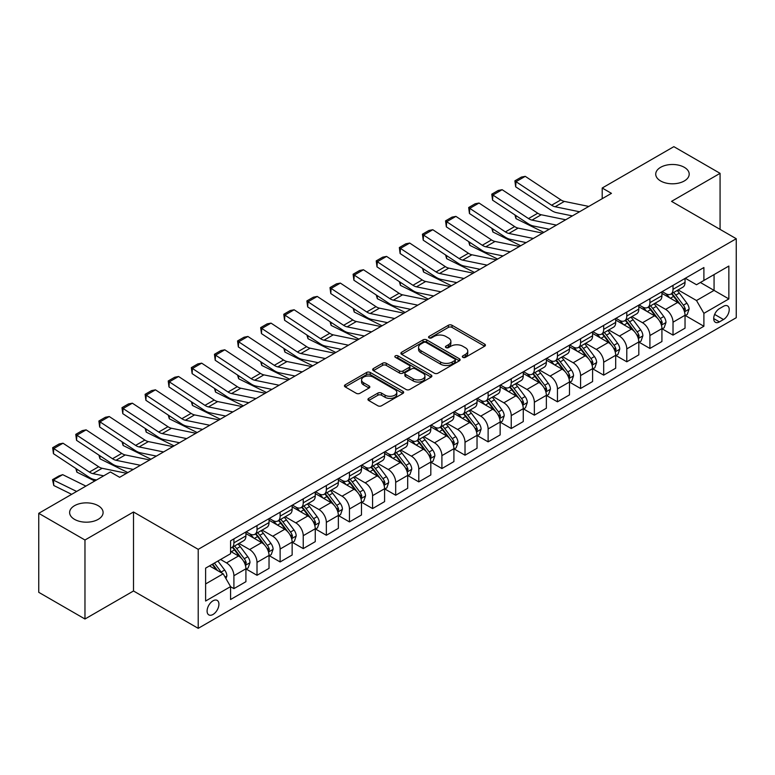 <?xml version="1.0" encoding="UTF-8"?>
<svg xmlns="http://www.w3.org/2000/svg" width="775" height="775" viewBox="0 0 775 775"><rect width="100%" height="100%" fill="white"/><g stroke="black" fill="none" stroke-linecap="round" stroke-linejoin="round"><path stroke-width="1.16" d="M462.849 357.353A1.792 1.037 0 0 0 465.387 357.353L484.675 346.212A2.567 1.482 0 0 0 485.421 345.166A2.567 1.482 0 0 0 484.675 344.119L452.009 325.258A2.567 1.482 0 0 0 448.376 325.258L429.088 336.389A1.792 1.037 0 0 0 428.565 337.125A1.792 1.037 0 0 0 429.088 337.861A1.792 1.037 0 0 0 431.636 337.861L434.126 336.418A8.215 4.737 0 0 1 445.741 336.418L448.463 337.987A8.215 4.737 0 0 1 450.876 341.339A8.215 4.737 0 0 1 448.463 344.701L445.974 346.134A1.792 1.037 0 0 0 445.441 346.871A1.792 1.037 0 0 0 445.974 347.607A1.792 1.037 0 0 0 448.512 347.607L451.011 346.163A8.215 4.737 0 0 1 462.627 346.163L465.349 347.733A8.215 4.737 0 0 1 467.751 351.085A8.215 4.737 0 0 1 465.349 354.437L462.849 355.88A1.792 1.037 0 0 0 462.326 356.616A1.792 1.037 0 0 0 462.849 357.353L462.849 355.88M98.192 505.697A16.73 9.658 0 0 0 79.951 503.595A16.73 9.658 0 0 0 69.624 512.527A16.73 9.658 0 0 0 74.526 519.357A16.73 9.658 0 0 0 92.767 521.449A16.73 9.658 0 0 0 103.094 512.527A16.73 9.658 0 0 0 98.192 505.697M684.296 167.313A16.73 9.658 0 0 0 666.054 165.22A16.73 9.658 0 0 0 655.727 174.142A16.73 9.658 0 0 0 660.629 180.972A16.73 9.658 0 0 0 678.871 183.065A16.73 9.658 0 0 0 689.198 174.142A16.73 9.658 0 0 0 684.296 167.313M213.009 614.468A8.37 4.834 120 0 0 218.472 607.096A8.37 4.834 120 0 0 217.194 600.393A8.37 4.834 120 0 0 213.009 600.809A8.37 4.834 120 0 0 207.545 608.181A8.37 4.834 120 0 0 208.824 614.885A8.37 4.834 120 0 0 213.009 614.468M368.706 398.398A2.567 1.482 0 0 0 367.951 399.445A2.567 1.482 0 0 0 368.706 400.491L377.871 405.78A2.567 1.482 0 0 0 381.503 405.78L402.913 393.419A2.567 1.482 0 0 0 403.668 392.373A2.567 1.482 0 0 0 402.913 391.327L370.247 372.465A2.567 1.482 0 0 0 366.614 372.465L345.204 384.826A2.567 1.482 0 0 0 344.449 385.873A2.567 1.482 0 0 0 345.204 386.919L356.277 393.312A2.567 1.482 0 0 0 359.9 393.312L369.065 388.023A2.567 1.482 0 0 0 369.82 386.977A2.567 1.482 0 0 0 369.065 385.931L363.582 382.753A6.868 3.962 0 0 1 361.567 379.953A6.868 3.962 0 0 1 365.81 376.292A6.868 3.962 0 0 1 373.288 377.154L394.795 389.563A6.868 3.962 0 0 1 396.8 392.373A6.868 3.962 0 0 1 392.567 396.035A6.868 3.962 0 0 1 385.088 395.173L381.503 393.099A2.567 1.482 0 0 0 377.871 393.099L368.706 398.398L368.706 400.491M133.503 511.994L84.969 540.01L38.75 513.321L38.75 592.323L84.969 619.002L133.503 590.986L198.216 628.341L198.216 549.349L133.503 511.994L133.503 590.986M720.072 229.381L720.072 173.338L671.538 201.364L736.25 238.719L198.216 549.349M720.072 173.338L673.853 146.659L602.204 188.015L602.204 198.691M38.75 513.321L110.399 471.965L119.641 477.303L611.446 193.353L602.204 188.015M434.31 373.192A2.567 1.482 0 0 0 437.943 373.192L459.352 360.83A2.567 1.482 0 0 0 460.108 359.784A2.567 1.482 0 0 0 459.352 358.738L426.686 339.876A2.567 1.482 0 0 0 423.063 339.876L401.644 352.238A2.567 1.482 0 0 0 400.888 353.284A2.567 1.482 0 0 0 401.644 354.34L434.31 373.192M396.103 357.74A1.792 1.037 0 0 1 397.924 357.992L397.924 355.851L431.132 375.032A2.567 1.482 0 0 1 431.888 376.078A2.567 1.482 0 0 1 431.132 377.125L409.723 389.486A2.567 1.482 0 0 1 406.09 389.486L373.424 370.624L373.424 368.532A2.567 1.482 0 0 0 372.668 369.578A2.567 1.482 0 0 0 373.424 370.624M373.424 368.532L382.588 363.243A2.567 1.482 0 0 1 386.221 363.243L399.464 370.886A2.567 1.482 0 0 0 403.097 370.886L409.171 367.379A2.567 1.482 0 0 0 409.927 366.333A2.567 1.482 0 0 0 409.171 365.287L395.386 357.323A1.792 1.037 0 0 1 394.853 356.587A1.792 1.037 0 0 1 395.967 355.628A1.792 1.037 0 0 1 397.924 355.851M723.492 306.29L719.423 308.644A8.108 4.679 120 0 0 714.133 315.783A8.108 4.679 120 0 0 715.373 322.284A8.108 4.679 120 0 0 719.423 321.877L723.492 319.532A8.108 4.679 120 0 0 728.791 312.383A8.108 4.679 120 0 0 727.541 305.892A8.108 4.679 120 0 0 723.492 306.29M198.216 628.341L736.25 317.711L736.25 238.719M685.313 278.273L696.502 284.735L703.894 280.463L703.894 267.54L230.572 540.814L230.572 553.728L205.617 568.143L205.617 601.022L230.572 586.607L230.572 599.521L703.894 326.256L703.894 313.342L696.502 300.526L678.115 289.918M703.894 280.463L728.858 266.048L728.858 298.927L703.894 313.342M84.969 540.01L84.969 619.002M700.377 282.488L714.066 290.392L714.066 274.592L728.858 266.048M696.502 300.526L714.066 290.392L728.858 298.927M205.617 583.943L223.181 573.8L209.492 565.895M230.572 586.714L233.905 588.632L233.905 575.718A10.463 6.035 -120 0 0 226.503 562.912L220.594 559.492M233.905 588.632L245.917 581.696L245.917 568.782A10.463 6.035 -120 0 0 238.526 555.975L230.572 551.383M246.198 569.044L257.009 575.292L257.009 562.379A10.463 6.035 -120 0 0 249.618 549.562L239 543.44M257.009 575.292L269.032 568.356L269.032 555.442A10.463 6.035 -120 0 0 261.64 542.626L245.917 533.558M269.312 555.704L280.124 561.952L280.124 549.029A10.463 6.035 -120 0 0 272.732 536.222L262.115 530.09M280.124 561.952L292.146 555.007L292.146 542.093A10.463 6.035 -120 0 0 284.745 529.286L269.032 520.209M292.417 542.364L303.238 548.603L303.238 535.69A10.463 6.035 -120 0 0 295.837 522.883L285.219 516.751M303.238 548.603L315.251 541.667L315.251 528.753A10.463 6.035 -120 0 0 307.859 515.947L292.146 506.869M315.532 529.015L326.343 535.263L326.343 522.35A10.463 6.035 -120 0 0 318.951 509.533L308.334 503.411M326.343 535.263L338.365 528.327L338.365 515.404A10.463 6.035 -120 0 0 330.973 502.597L315.251 493.53M338.646 515.675L349.457 521.924L349.457 509.001A10.463 6.035 -120 0 0 342.066 496.194L331.448 490.062M349.457 521.924L361.479 514.978L361.479 502.064A10.463 6.035 -120 0 0 354.078 489.257L338.365 480.18M361.751 502.336L372.572 508.574L372.572 495.661A10.463 6.035 -120 0 0 365.17 482.854L354.553 476.722M372.572 508.574L384.584 501.638L384.584 488.725A10.463 6.035 -120 0 0 377.192 475.908L361.479 466.841M384.865 488.986L395.686 495.235L395.686 482.321A10.463 6.035 -120 0 0 388.285 469.505L377.667 463.373M395.686 495.235L407.698 488.298L407.698 475.375A10.463 6.035 -120 0 0 400.307 462.568L384.584 453.491M407.979 475.647L418.791 481.895L418.791 468.972A10.463 6.035 -120 0 0 411.399 456.165L400.782 450.033M418.791 481.895L430.813 474.949L430.813 462.036A10.463 6.035 -120 0 0 423.412 449.229L407.698 440.152M431.084 462.307L441.905 468.546L441.905 455.632A10.463 6.035 -120 0 0 434.504 442.825L423.886 436.693M441.905 468.546L453.918 461.609L453.918 448.696A10.463 6.035 -120 0 0 446.526 435.879L430.813 426.812M454.198 448.957L465.019 455.206L465.019 442.283A10.463 6.035 -120 0 0 457.618 429.476L447.001 423.344M465.019 455.206L477.032 448.27L477.032 435.347A10.463 6.035 -120 0 0 469.64 422.54L453.918 413.463M477.313 435.618L488.124 441.857L488.124 428.943A10.463 6.035 -120 0 0 480.733 416.136L470.115 410.004M488.124 441.857L500.146 434.92L500.146 422.007A10.463 6.035 -120 0 0 492.745 409.2L477.032 400.123M500.417 422.268L511.238 428.517L511.238 415.603A10.463 6.035 -120 0 0 503.847 402.787L493.22 396.664M511.238 428.517L523.261 421.581L523.261 408.667A10.463 6.035 -120 0 0 515.859 395.851L500.146 386.783M523.532 408.929L534.353 415.177L534.353 402.254A10.463 6.035 -120 0 0 526.952 389.447L516.334 383.315M534.353 415.177L546.365 408.231L546.365 395.318A10.463 6.035 -120 0 0 538.974 382.511L523.261 373.434M546.646 395.589L557.458 401.828L557.458 388.914A10.463 6.035 -120 0 0 550.066 376.108L539.448 369.975M557.458 401.828L569.48 394.892L569.48 381.978A10.463 6.035 -120 0 0 562.078 369.171L546.365 360.094M569.761 382.24L580.572 388.488L580.572 375.575A10.463 6.035 -120 0 0 573.18 362.758L562.553 356.636M580.572 388.488L592.594 381.552L592.594 368.629A10.463 6.035 -120 0 0 585.193 355.822L569.48 346.754M592.865 368.9L603.686 375.148L603.686 362.225A10.463 6.035 -120 0 0 596.285 349.418L585.667 343.286M603.686 375.148L615.699 368.202L615.699 355.289A10.463 6.035 -120 0 0 608.307 342.482L592.594 333.405M615.98 355.56L626.791 361.799L626.791 348.886A10.463 6.035 -120 0 0 619.399 336.079L608.782 329.947M626.791 361.799L638.813 354.863L638.813 341.949A10.463 6.035 -120 0 0 631.422 329.133L615.699 320.065M639.094 342.211L649.905 348.459L649.905 335.546A10.463 6.035 -120 0 0 642.514 322.729L631.896 316.597M649.905 348.459L661.928 341.523L661.928 328.6A10.463 6.035 -120 0 0 654.526 315.793L638.813 306.716M662.199 328.871L673.02 335.12L673.02 322.197A10.463 6.035 -120 0 0 665.618 309.39L655.001 303.257M673.02 335.12L685.032 328.174L685.032 315.26A10.463 6.035 -120 0 0 677.641 302.453L661.928 293.376M662.199 291.613L665.618 293.589A10.463 6.035 -120 0 0 670.85 294.113A10.463 6.035 -120 0 0 673.02 289.317L673.02 285.374M639.094 304.963L642.514 306.929A10.463 6.035 -120 0 0 647.735 307.452A10.463 6.035 -120 0 0 649.905 302.667L649.905 298.714M615.98 318.302L619.399 320.278A10.463 6.035 -120 0 0 624.631 320.792A10.463 6.035 -120 0 0 626.791 316.006L626.791 312.054M592.865 331.642L596.285 333.618A10.463 6.035 -120 0 0 601.516 334.141A10.463 6.035 -120 0 0 603.686 329.346L603.686 325.403M569.751 344.991L573.18 346.968A10.463 6.035 -120 0 0 578.402 347.481A10.463 6.035 -120 0 0 580.572 342.695L580.572 338.743M546.646 358.331L550.066 360.307A10.463 6.035 -120 0 0 555.297 360.821A10.463 6.035 -120 0 0 557.458 356.035L557.458 352.082M523.532 371.671L526.952 373.647A10.463 6.035 -120 0 0 532.183 374.17A10.463 6.035 -120 0 0 534.353 369.384L534.353 365.432M500.417 385.02L503.847 386.996A10.463 6.035 -120 0 0 509.068 387.51A10.463 6.035 -120 0 0 511.238 382.724L511.238 378.772M477.313 398.36L480.733 400.336A10.463 6.035 -120 0 0 485.964 400.849A10.463 6.035 -120 0 0 488.124 396.064L488.124 392.121M454.198 411.709L457.618 413.676A10.463 6.035 -120 0 0 462.849 414.199A10.463 6.035 -120 0 0 465.019 409.413L465.019 405.461M431.084 425.049L434.504 427.025A10.463 6.035 -120 0 0 439.735 427.538A10.463 6.035 -120 0 0 441.905 422.753L441.905 418.8M407.979 438.388L411.399 440.365A10.463 6.035 -120 0 0 416.63 440.888A10.463 6.035 -120 0 0 418.791 436.093L418.791 432.15M384.865 451.738L388.285 453.704A10.463 6.035 -120 0 0 393.516 454.228A10.463 6.035 -120 0 0 395.686 449.442L395.686 445.489M361.751 465.077L365.17 467.054A10.463 6.035 -120 0 0 370.402 467.567A10.463 6.035 -120 0 0 372.572 462.782L372.572 458.829M338.646 478.417L342.066 480.393A10.463 6.035 -120 0 0 347.297 480.917A10.463 6.035 -120 0 0 349.457 476.121L349.457 472.178M315.532 491.767L318.951 493.743A10.463 6.035 -120 0 0 324.183 494.256A10.463 6.035 -120 0 0 326.343 489.471L326.343 485.518M292.417 505.106L295.837 507.083A10.463 6.035 -120 0 0 301.068 507.596A10.463 6.035 -120 0 0 303.238 502.81L303.238 498.858M269.312 518.446L272.732 520.422A10.463 6.035 -120 0 0 277.954 520.945A10.463 6.035 -120 0 0 280.124 516.16L280.124 512.207M246.198 531.795L249.618 533.772A10.463 6.035 -120 0 0 254.849 534.285A10.463 6.035 -120 0 0 257.009 529.499L257.009 525.547M685.313 315.532L703.894 326.256M670.85 294.113L682.872 287.167A10.463 6.035 -120 0 0 685.032 282.381L685.032 278.428M647.735 307.452L659.757 300.516A10.463 6.035 -120 0 0 661.928 295.721L661.928 291.778M624.631 320.792L636.643 313.856A10.463 6.035 -120 0 0 638.813 309.07L638.813 305.118M601.516 334.141L613.538 327.195A10.463 6.035 -120 0 0 615.699 322.41L615.699 318.457M578.402 347.481L590.424 340.545A10.463 6.035 -120 0 0 592.594 335.759L592.594 331.807M555.297 360.821L567.31 353.884A10.463 6.035 -120 0 0 569.48 349.099L569.48 345.146M532.183 374.17L544.205 367.234A10.463 6.035 -120 0 0 546.365 362.438L546.365 358.496M509.068 387.51L521.091 380.573A10.463 6.035 -120 0 0 523.261 375.788L523.261 371.835M485.964 400.849L497.976 393.913A10.463 6.035 -120 0 0 500.146 389.127L500.146 385.175M462.849 414.199L474.872 407.262A10.463 6.035 -120 0 0 477.032 402.467L477.032 398.524M439.735 427.538L451.757 420.602A10.463 6.035 -120 0 0 453.918 415.817L453.918 411.864M416.63 440.888L428.643 433.942A10.463 6.035 -120 0 0 430.813 429.156L430.813 425.204M393.516 454.228L405.528 447.291A10.463 6.035 -120 0 0 407.698 442.496L407.698 438.553M370.402 467.567L382.424 460.631A10.463 6.035 -120 0 0 384.584 455.845L384.584 451.893M347.297 480.917L359.309 473.971A10.463 6.035 -120 0 0 361.479 469.185L361.479 465.233M324.183 494.256L336.195 487.32A10.463 6.035 -120 0 0 338.365 482.534L338.365 478.582M301.068 507.596L313.09 500.66A10.463 6.035 -120 0 0 315.251 495.874L315.251 491.922M277.954 520.945L289.976 514.009A10.463 6.035 -120 0 0 292.146 509.214L292.146 505.271M254.849 534.285L266.862 527.349A10.463 6.035 -120 0 0 269.032 522.563L269.032 518.611M230.572 548.051A10.463 6.035 -120 0 0 231.735 547.625L243.757 540.688A10.463 6.035 -120 0 0 245.917 535.903L245.917 531.95M231.735 547.625A10.463 6.035 -120 0 0 233.905 542.839L233.905 538.896M223.181 573.8L230.572 586.607M463.566 357.604L465.349 356.577A8.215 4.737 0 0 0 467.751 353.226L467.751 351.085M450.876 341.339L450.876 343.48A8.215 4.737 0 0 1 448.463 346.832L446.691 347.859M484.637 346.231L452.009 327.399A2.567 1.482 0 0 0 448.376 327.399L429.815 338.113M459.323 360.85L426.686 342.007A2.567 1.482 0 0 0 423.063 342.007L401.683 354.359M454.818 360.52A1.792 1.037 0 0 0 455.342 359.784A1.792 1.037 0 0 0 454.818 359.048L426.143 342.492A1.792 1.037 0 0 0 423.605 342.492L420.97 344.013A8.215 4.737 0 0 0 418.568 347.365A8.215 4.737 0 0 0 420.97 350.717L440.568 362.041A8.215 4.737 0 0 0 452.183 362.041L454.818 360.52L454.818 362.652A1.792 1.037 0 0 0 455.342 361.915L455.342 359.784M418.568 347.365L418.568 349.506A8.215 4.737 0 0 0 420.97 352.858L420.97 350.717M454.818 362.652L452.183 364.173A8.215 4.737 0 0 1 440.568 364.173L420.97 352.858M373.453 370.644L382.588 365.374L382.588 363.243M409.927 366.333L409.927 368.464A2.567 1.482 0 0 1 409.171 369.52L403.097 373.027A2.567 1.482 0 0 1 399.464 373.027L386.221 365.374A2.567 1.482 0 0 0 382.588 365.374M397.924 357.992L431.103 377.144M413.211 378.83A6.868 3.962 0 0 0 420.699 379.682A6.868 3.962 0 0 0 424.933 376.02A6.868 3.962 0 0 0 422.927 373.221L415.342 368.852A2.567 1.482 0 0 0 411.719 368.852L405.635 372.358A2.567 1.482 0 0 0 404.889 373.405A2.567 1.482 0 0 0 405.635 374.451L413.211 378.83L413.211 380.961A6.868 3.962 0 0 0 420.699 381.823A6.868 3.962 0 0 0 424.933 378.161L424.933 376.02M404.889 373.405L404.889 375.536A2.567 1.482 0 0 0 405.635 376.592L405.635 374.451M413.211 380.961L405.635 376.592M396.8 392.373L396.8 394.504A6.868 3.962 0 0 1 392.567 398.166A6.868 3.962 0 0 1 385.088 397.304L381.503 395.24A2.567 1.482 0 0 0 377.871 395.24L368.735 400.51M361.567 379.953L361.567 382.085A6.868 3.962 0 0 0 363.582 384.894L363.582 382.753M369.065 385.931L369.065 388.023L363.582 384.894M402.884 393.438L370.247 374.596A2.567 1.482 0 0 0 366.614 374.596L345.233 386.938L345.204 384.826M685.032 315.687L687.251 314.408L689.101 309.07A6.927 4.001 -120 0 0 686.892 303.17L679.336 293.086A20.005 11.547 -120 0 0 677.156 290.47M669.639 297.832A20.005 11.547 -120 0 0 665.541 293.551M547.625 228.906L548.836 229.507M515.811 215.528L516.005 218.647L514.891 214.917M543.837 232.393L516.005 218.647M684.403 311.443L685.362 309.361A6.927 4.001 -120 0 0 683.376 305.195L675.819 295.11A20.005 11.547 -120 0 0 673.64 292.495M671.78 293.57A16.604 9.591 60 0 1 674.502 296.67L680.896 305.205M671.421 293.783A20.005 11.547 60 0 1 673.601 296.389L678.629 303.093M579.555 211.769L555.123 206.751A13.078 7.547 60 0 1 551.616 205.22L516.005 181.679L515.666 186.814L551.287 210.354A19.607 11.325 -120 0 0 556.537 212.65L572.396 215.905M588.806 206.431L564.365 201.413A13.078 7.547 60 0 1 560.858 199.882L525.247 176.342L516.005 181.679L514.891 180.837L521.362 177.097L525.247 176.342M515.666 186.814L514.891 180.837M661.928 329.026L664.146 327.748L665.987 322.41A6.927 4.001 -120 0 0 663.778 316.51L656.222 306.425A20.005 11.547 -120 0 0 654.042 303.81M646.524 311.172A20.005 11.547 -120 0 0 642.436 306.89M524.51 242.255L525.721 242.846M492.706 228.867L492.89 231.987L491.776 228.257M520.722 245.733L492.89 231.987M661.288 324.783L662.247 322.71A6.927 4.001 -120 0 0 660.271 318.535L652.715 308.46A20.005 11.547 -120 0 0 650.525 305.844M648.665 306.919A16.604 9.591 60 0 1 651.397 310.01L657.791 318.544M648.307 307.123A20.005 11.547 60 0 1 650.496 309.738L655.514 316.442M638.813 342.376L641.032 341.097L642.882 335.759A6.927 4.001 -120 0 0 640.663 329.859L633.117 319.775A20.005 11.547 -120 0 0 630.928 317.159M623.42 324.522A20.005 11.547 -120 0 0 619.322 320.23M501.406 255.595L502.607 256.196M469.592 242.217L469.776 245.326L468.662 241.597M497.618 259.073L469.776 245.326M638.183 338.132L639.143 336.05A6.927 4.001 -120 0 0 637.157 331.884L629.6 321.799A20.005 11.547 -120 0 0 627.421 319.184M625.561 320.259A16.604 9.591 60 0 1 628.283 323.359L634.677 331.894M625.202 320.463A20.005 11.547 60 0 1 627.382 323.078L632.4 329.782M615.699 355.715L617.917 354.437L619.768 349.099A6.927 4.001 -120 0 0 617.559 343.199L610.002 333.114A20.005 11.547 -120 0 0 607.823 330.499M600.305 337.861A20.005 11.547 -120 0 0 596.208 333.579M478.291 268.935L479.502 269.535M446.478 255.556L446.671 258.676L445.557 254.946M474.503 272.422L446.671 258.676M615.069 351.472L616.028 349.389A6.927 4.001 -120 0 0 614.042 345.224L606.486 335.139A20.005 11.547 -120 0 0 604.306 332.523M602.446 333.599A16.604 9.591 60 0 1 605.168 336.699L611.562 345.233M602.088 333.812A20.005 11.547 60 0 1 604.268 336.418L609.295 343.131M556.45 225.108L532.008 220.1A13.078 7.547 60 0 1 528.502 218.56L492.89 195.029L492.561 200.153L528.172 223.694A19.607 11.325 -120 0 0 533.423 226L549.281 229.245M565.692 219.771L541.25 214.762A13.078 7.547 60 0 1 537.753 213.222L502.132 189.691L492.89 195.029L491.776 194.176L498.248 190.447L502.132 189.691M492.561 200.153L491.776 194.176M533.336 238.458L508.894 233.44A13.078 7.547 60 0 1 505.397 231.909L469.776 208.368L469.447 213.503L505.058 237.034A19.607 11.325 -120 0 0 510.318 239.339L526.167 242.594M542.577 233.12L518.146 228.102A13.078 7.547 60 0 1 514.639 226.571L479.028 203.031L469.776 208.368L468.672 207.526L475.143 203.786L479.028 203.031M469.447 213.503L468.672 207.526M510.221 251.798L485.789 246.779A13.078 7.547 60 0 1 482.282 245.249L446.671 221.708L446.332 226.843L481.953 250.383A19.607 11.325 -120 0 0 487.204 252.679L503.062 255.934M519.473 246.46L495.031 241.451A13.078 7.547 60 0 1 491.524 239.911L455.913 216.38L446.671 221.708L445.557 220.865L452.028 217.136L455.913 216.38M446.332 226.843L445.557 220.865M592.594 369.065L594.812 367.776L596.653 362.438A6.927 4.001 -120 0 0 594.444 356.539L586.888 346.454A20.005 11.547 -120 0 0 584.708 343.838M577.191 351.201A20.005 11.547 -120 0 0 573.103 346.919M455.177 282.284L456.388 282.875M423.373 268.896L423.557 272.015L422.443 268.286M451.389 285.762L423.557 272.015M591.955 364.812L592.914 362.739A6.927 4.001 -120 0 0 590.938 358.573L583.381 348.488A20.005 11.547 -120 0 0 581.192 345.873M579.332 346.948A16.604 9.591 60 0 1 582.064 350.048L588.458 358.583M578.973 347.152A20.005 11.547 60 0 1 581.163 349.767L586.181 356.471M487.117 265.137L462.675 260.129A13.078 7.547 60 0 1 459.168 258.588L423.557 235.057L423.228 240.182L458.839 263.723A19.607 11.325 -120 0 0 464.089 266.028L479.948 269.274M496.358 259.799L471.917 254.791A13.078 7.547 60 0 1 468.42 253.251L432.799 229.72L423.557 235.057L422.443 234.215L428.914 230.475L432.799 229.72M423.228 240.182L422.443 234.215M569.48 382.404L571.698 381.126L573.548 375.788A6.927 4.001 -120 0 0 571.33 369.888L563.783 359.803A20.005 11.547 -120 0 0 561.594 357.188M554.086 364.55A20.005 11.547 -120 0 0 549.988 360.259M432.072 295.624L433.273 296.224M400.258 282.245L400.442 285.365L399.328 281.625M428.284 299.102L400.442 285.365M568.85 378.161L569.809 376.078A6.927 4.001 -120 0 0 567.823 371.913L560.267 361.828A20.005 11.547 -120 0 0 558.087 359.213M556.227 360.288A16.604 9.591 60 0 1 558.949 363.388L565.343 371.923M555.869 360.491A20.005 11.547 60 0 1 558.048 363.107L563.067 369.811M464.002 278.487L439.561 273.468A13.078 7.547 60 0 1 436.063 271.938L400.442 248.397L400.113 253.532L435.724 277.062A19.607 11.325 -120 0 0 440.985 279.368L456.833 282.623M473.244 273.149L448.812 268.131A13.078 7.547 60 0 1 445.305 266.6L409.694 243.059L400.442 248.397L399.338 247.554L405.809 243.815L409.694 243.059M400.113 253.532L399.338 247.554M546.365 395.744L548.584 394.465L550.434 389.127A6.927 4.001 -120 0 0 548.225 383.228L540.669 373.143A20.005 11.547 -120 0 0 538.489 370.528M530.972 377.89A20.005 11.547 -120 0 0 526.874 373.608M408.958 308.963L410.169 309.564M377.144 295.585L377.338 298.704L376.214 294.975M405.17 312.451L377.338 298.704M545.736 391.501L546.695 389.428A6.927 4.001 -120 0 0 544.709 385.252L537.153 375.168A20.005 11.547 -120 0 0 534.973 372.562M533.113 373.627A16.604 9.591 60 0 1 535.835 376.728L542.229 385.262M532.754 373.841A20.005 11.547 60 0 1 534.934 376.456L539.962 383.16M440.888 291.826L416.456 286.818A13.078 7.547 60 0 1 412.949 285.278L377.338 261.747L376.999 266.871L412.62 290.412A19.607 11.325 -120 0 0 417.87 292.708L433.719 295.963M450.139 286.488L425.698 281.48A13.078 7.547 60 0 1 422.191 279.94L386.58 256.409L377.338 261.747L376.224 260.894L382.695 257.164L386.58 256.409M376.999 266.871L376.224 260.894M523.261 409.093L525.479 407.805L527.32 402.467A6.927 4.001 -120 0 0 525.111 396.567L517.555 386.483A20.005 11.547 -120 0 0 515.375 383.877M507.858 391.239A20.005 11.547 -120 0 0 503.769 386.948M385.843 322.313L387.054 322.904M354.039 308.925L354.223 312.044L353.109 308.314M382.056 325.791L354.223 312.044M522.621 404.85L523.58 402.767A6.927 4.001 -120 0 0 521.594 398.602L514.048 388.517A20.005 11.547 -120 0 0 511.858 385.902M509.998 386.977A16.604 9.591 60 0 1 512.73 390.077L519.114 398.612M509.64 387.18A20.005 11.547 60 0 1 511.829 389.796L516.847 396.5M417.783 305.166L393.342 300.157A13.078 7.547 60 0 1 389.835 298.617L354.223 275.086L353.894 280.221L389.505 303.752A19.607 11.325 -120 0 0 394.756 306.057L410.614 309.312M427.025 299.828L402.583 294.82A13.078 7.547 60 0 1 399.086 293.279L363.465 269.748L354.223 275.086L353.109 274.243L359.581 270.504L363.465 269.748M353.894 280.221L353.109 274.243M500.146 422.433L502.365 421.154L504.215 415.817A6.927 4.001 -120 0 0 501.997 409.917L494.45 399.832A20.005 11.547 -120 0 0 492.261 397.217M484.753 404.579A20.005 11.547 -120 0 0 480.655 400.287M362.739 335.653L363.94 336.253M330.925 322.274L331.109 325.393L329.995 321.654M358.951 339.14L331.109 325.393M499.517 418.19L500.466 416.107A6.927 4.001 -120 0 0 498.49 411.942L490.933 401.857A20.005 11.547 -120 0 0 488.754 399.241M486.884 400.317A16.604 9.591 60 0 1 489.616 403.417L496.01 411.951M486.535 400.52A20.005 11.547 60 0 1 488.715 403.136L493.733 409.839M394.669 318.515L370.227 313.497A13.078 7.547 60 0 1 366.73 311.967L331.109 288.426L330.78 293.56L366.391 317.091A19.607 11.325 -120 0 0 371.651 319.397L387.5 322.652M403.911 313.177L379.479 308.159A13.078 7.547 60 0 1 375.972 306.629L340.361 283.088L331.109 288.426L330.005 287.583L336.476 283.844L340.361 283.088M330.78 293.56L330.005 287.583M477.032 435.773L479.25 434.494L481.101 429.156A6.927 4.001 -120 0 0 478.892 423.257L471.336 413.172A20.005 11.547 -120 0 0 469.156 410.556M461.638 417.919A20.005 11.547 -120 0 0 457.541 413.637M339.624 349.002L340.835 349.593M307.811 335.614L308.004 338.733L306.881 335.003M335.837 352.48L308.004 338.733M476.402 431.53L477.361 429.457A6.927 4.001 -120 0 0 475.375 425.281L467.819 415.197A20.005 11.547 -120 0 0 465.639 412.591M463.779 413.666A16.604 9.591 60 0 1 466.502 416.756L472.895 425.291M463.421 413.869A20.005 11.547 60 0 1 465.601 416.485L470.628 423.189M371.554 331.855L347.123 326.847A13.078 7.547 60 0 1 343.616 325.306L308.004 301.775L307.665 306.9L343.286 330.441A19.607 11.325 -120 0 0 348.537 332.746L364.386 335.992M380.806 326.517L356.364 321.509A13.078 7.547 60 0 1 352.858 319.968L317.246 296.438L308.004 301.775L306.89 300.923L313.362 297.193L317.246 296.438M307.665 306.9L306.89 300.923M453.918 449.122L456.136 447.834L457.986 442.496A6.927 4.001 -120 0 0 455.778 436.596L448.221 426.512A20.005 11.547 -120 0 0 446.042 423.906M438.524 431.268A20.005 11.547 -120 0 0 434.436 426.977M316.51 362.342L317.721 362.942M284.696 348.963L284.89 352.073L283.776 348.343M312.722 365.819L284.89 352.073M453.288 444.879L454.247 442.796A6.927 4.001 -120 0 0 452.261 438.631L444.714 428.546A20.005 11.547 -120 0 0 442.525 425.93M440.665 427.006A16.604 9.591 60 0 1 443.387 430.106L449.781 438.64M440.307 427.209A20.005 11.547 60 0 1 442.496 429.825L447.514 436.528M348.45 345.195L324.008 340.186A13.078 7.547 60 0 1 320.501 338.656L284.89 315.115L284.561 320.249L320.172 343.78A19.607 11.325 -120 0 0 325.423 346.086L341.281 349.341M357.692 339.867L333.25 334.848A13.078 7.547 60 0 1 329.753 333.318L294.132 309.777L284.89 315.115L283.776 314.272L290.247 310.533L294.132 309.777M284.561 320.249L283.776 314.272M430.813 462.462L433.031 461.183L434.882 455.845A6.927 4.001 -120 0 0 432.663 449.946L425.107 439.861A20.005 11.547 -120 0 0 422.927 437.245M415.419 444.608A20.005 11.547 -120 0 0 411.322 440.326M293.396 375.681L294.607 376.282M261.592 362.303L261.776 365.422L260.662 361.692M289.618 379.169L261.776 365.422M430.183 458.219L431.132 456.136A6.927 4.001 -120 0 0 429.156 451.97L421.6 441.886A20.005 11.547 -120 0 0 419.42 439.27M417.551 440.345A16.604 9.591 60 0 1 420.282 443.445L426.676 451.98M417.202 440.558A20.005 11.547 60 0 1 419.382 443.164L424.4 449.868M325.335 358.544L300.894 353.526A13.078 7.547 60 0 1 297.397 351.995L261.776 328.455L261.446 333.589L297.058 357.13A19.607 11.325 -120 0 0 302.318 359.426L318.167 362.681M334.577 353.206L310.136 348.188A13.078 7.547 60 0 1 306.638 346.657L271.027 323.117L261.776 328.455L260.671 327.612L267.142 323.873L271.027 323.117M261.446 333.589L260.671 327.612M407.698 475.802L409.917 474.523L411.767 469.185A6.927 4.001 -120 0 0 409.558 463.285L402.002 453.201A20.005 11.547 -120 0 0 399.823 450.585M392.305 457.948A20.005 11.547 -120 0 0 388.207 453.666M270.291 389.031L271.502 389.622M238.477 375.642L238.671 378.762L237.547 375.032M266.503 392.508L238.671 378.762M407.069 471.558L408.028 469.485A6.927 4.001 -120 0 0 406.042 465.31L398.486 455.235A20.005 11.547 -120 0 0 396.306 452.619M394.446 453.695A16.604 9.591 60 0 1 397.168 456.785L403.562 465.32M394.088 453.898A20.005 11.547 60 0 1 396.267 456.514L401.295 463.218M302.221 371.884L277.779 366.875A13.078 7.547 60 0 1 274.282 365.335L238.671 341.804L238.332 346.929L273.943 370.469A19.607 11.325 -120 0 0 279.203 372.775L295.052 376.02M311.463 366.546L287.031 361.537A13.078 7.547 60 0 1 283.524 359.997L247.913 336.466L238.671 341.804L237.557 340.952L244.028 337.222L247.913 336.466M238.332 346.929L237.557 340.952M384.584 489.151L386.802 487.872L388.653 482.534A6.927 4.001 -120 0 0 386.444 476.625L378.888 466.55A20.005 11.547 -120 0 0 376.708 463.934M369.191 471.297A20.005 11.547 -120 0 0 365.103 467.005M247.177 402.37L248.387 402.971M215.363 388.992L215.557 392.102L214.443 388.372M243.389 405.848L215.557 392.102M383.954 484.908L384.913 482.825A6.927 4.001 -120 0 0 382.927 478.659L375.381 468.575A20.005 11.547 -120 0 0 373.192 465.959M371.332 467.034A16.604 9.591 60 0 1 374.054 470.134L380.448 478.669M370.973 467.238A20.005 11.547 60 0 1 373.153 469.853L378.181 476.557M279.116 385.233L254.675 380.215A13.078 7.547 60 0 1 251.168 378.684L215.557 355.144L215.218 360.278L250.838 383.809A19.607 11.325 -120 0 0 256.089 386.115L271.948 389.37M288.358 379.895L263.917 374.877A13.078 7.547 60 0 1 260.41 373.347L224.798 349.806L215.557 355.144L214.443 354.301L220.914 350.562L224.798 349.806M215.218 360.278L214.443 354.301M361.479 502.491L363.698 501.212L365.548 495.874A6.927 4.001 -120 0 0 363.33 489.974L355.773 479.89A20.005 11.547 -120 0 0 353.594 477.274M346.086 484.637A20.005 11.547 -120 0 0 341.988 480.355M224.062 415.71L225.273 416.311M192.258 402.332L192.442 405.451L191.328 401.721M220.284 419.198L192.442 405.451M360.85 498.248L361.799 496.165A6.927 4.001 -120 0 0 359.823 491.999L352.267 481.914A20.005 11.547 -120 0 0 350.087 479.299M348.217 480.374A16.604 9.591 60 0 1 350.949 483.474L357.343 492.009M347.859 480.587A20.005 11.547 60 0 1 350.048 483.193L355.066 489.907M256.002 398.573L231.56 393.555A13.078 7.547 60 0 1 228.053 392.024L192.442 368.483L192.113 373.618L227.724 397.158A19.607 11.325 -120 0 0 232.984 399.454L248.833 402.709M265.244 393.235L240.802 388.227A13.078 7.547 60 0 1 237.305 386.686L201.684 363.155L192.442 368.483L191.338 367.641L197.809 363.911L201.684 363.155M192.113 373.618L191.338 367.641M338.365 515.84L340.583 514.552L342.434 509.214A6.927 4.001 -120 0 0 340.225 503.314L332.669 493.229A20.005 11.547 -120 0 0 330.479 490.614M322.972 497.976A20.005 11.547 -120 0 0 318.874 493.694M200.958 429.059L202.168 429.65M169.144 415.671L169.328 418.791L168.214 415.061M197.17 432.537L169.328 418.791M337.735 511.587L338.694 509.514A6.927 4.001 -120 0 0 336.708 505.348L329.152 495.264A20.005 11.547 -120 0 0 326.972 492.648M325.113 493.723A16.604 9.591 60 0 1 327.835 496.823L334.228 505.358M324.754 493.927A20.005 11.547 60 0 1 326.934 496.542L331.962 503.246M232.888 411.912L208.446 406.904A13.078 7.547 60 0 1 204.949 405.364L169.328 381.833L168.998 386.957L204.61 410.498A19.607 11.325 -120 0 0 209.87 412.804L225.719 416.049M242.129 406.575L217.697 401.566A13.078 7.547 60 0 1 214.191 400.026L178.579 376.495L169.328 381.833L168.223 380.99L174.695 377.251L178.579 376.495M168.998 386.957L168.223 380.99M315.251 529.18L317.469 527.901L319.319 522.563A6.927 4.001 -120 0 0 317.111 516.663L309.554 506.579A20.005 11.547 -120 0 0 307.375 503.963M299.857 511.326A20.005 11.547 -120 0 0 295.759 507.034M177.843 442.399L179.054 443M146.029 429.021L146.223 432.14L145.109 428.401M174.055 445.877L146.223 432.14M314.621 524.937L315.58 522.854A6.927 4.001 -120 0 0 313.594 518.688L306.038 508.603A20.005 11.547 -120 0 0 303.858 505.988M301.998 507.063A16.604 9.591 60 0 1 304.72 510.163L311.114 518.698M301.64 507.267A20.005 11.547 60 0 1 303.819 509.882L308.847 516.586M209.773 425.262L185.341 420.244A13.078 7.547 60 0 1 181.834 418.713L146.223 395.173L145.884 400.307L181.505 423.838A19.607 11.325 -120 0 0 186.756 426.143L202.614 429.398M219.025 419.924L194.583 414.906A13.078 7.547 60 0 1 191.076 413.375L155.465 389.835L146.223 395.173L145.109 394.33L151.58 390.59L155.465 389.835M145.884 400.307L145.109 394.33M292.146 542.519L294.364 541.241L296.205 535.903A6.927 4.001 -120 0 0 293.996 530.003L286.44 519.918A20.005 11.547 -120 0 0 284.26 517.303M276.752 524.665A20.005 11.547 -120 0 0 272.655 520.383M154.729 455.739L155.94 456.339M122.925 442.36L123.109 445.48L121.995 441.75M150.951 459.226L123.109 445.48M291.507 538.276L292.466 536.203A6.927 4.001 -120 0 0 290.489 532.028L282.933 521.943A20.005 11.547 -120 0 0 280.744 519.337M278.884 520.403A16.604 9.591 60 0 1 281.616 523.503L288.009 532.038M278.525 520.616A20.005 11.547 60 0 1 280.715 523.232L285.733 529.935M186.668 438.602L162.227 433.593A13.078 7.547 60 0 1 158.72 432.053L123.109 408.522L122.779 413.647L158.391 437.187A19.607 11.325 -120 0 0 163.641 439.483L179.5 442.738M195.91 433.264L171.469 428.255A13.078 7.547 60 0 1 167.972 426.715L132.351 403.184L123.109 408.522L121.995 407.669L128.466 403.94L132.351 403.184M122.779 413.647L121.995 407.669M269.032 555.869L271.25 554.58L273.1 549.243A6.927 4.001 -120 0 0 270.892 543.343L263.335 533.258A20.005 11.547 -120 0 0 261.146 530.652M253.638 538.015A20.005 11.547 -120 0 0 249.54 533.723M131.624 469.088L132.835 469.679M99.81 455.7L99.994 458.819L98.88 455.09M127.836 472.566L99.994 458.819M268.402 551.626L269.361 549.543A6.927 4.001 -120 0 0 267.375 545.377L259.819 535.292A20.005 11.547 -120 0 0 257.639 532.677M255.779 533.752A16.604 9.591 60 0 1 258.501 536.852L264.895 545.387M255.421 533.956A20.005 11.547 60 0 1 257.6 536.571L262.618 543.275M163.554 451.941L139.112 446.933A13.078 7.547 60 0 1 135.615 445.392L99.994 421.862L99.665 426.996L135.276 450.527A19.607 11.325 -120 0 0 140.537 452.832L156.385 456.088M172.796 446.603L148.364 441.595A13.078 7.547 60 0 1 144.857 440.055L109.246 416.524L99.994 421.862L98.89 421.019L105.361 417.279L109.246 416.524M99.665 426.996L98.89 421.019M245.917 569.208L248.136 567.93L249.986 562.592A6.927 4.001 -120 0 0 247.777 556.692L240.221 546.607A20.005 11.547 -120 0 0 238.041 543.992M76.696 469.049L76.89 472.169L75.776 468.429M94.753 480.994L76.89 472.169M245.287 564.965L246.247 562.882A6.927 4.001 -120 0 0 244.261 558.717L236.704 548.632A20.005 11.547 -120 0 0 234.525 546.017M232.665 547.092A16.604 9.591 60 0 1 235.387 550.192L241.781 558.727M232.306 547.295A20.005 11.547 60 0 1 234.486 549.911L239.514 556.615M140.44 465.291L116.008 460.272A13.078 7.547 60 0 1 112.501 458.742L76.89 435.201L76.551 440.336L112.172 463.867A19.607 11.325 -120 0 0 117.422 466.172L133.281 469.427M149.691 459.953L125.25 454.935A13.078 7.547 60 0 1 121.743 453.404L86.132 429.863L76.89 435.201L75.776 434.358L82.247 430.619L86.132 429.863M76.551 440.336L75.776 434.358M225.951 578.605L226.872 575.932A6.927 4.001 -120 0 0 224.663 570.032L217.92 561.032M62.688 474.658L53.446 479.996L53.775 485.508L52.535 479.667L59.007 475.927L62.688 474.658L85.889 486.109M52.535 479.667L76.638 491.447M71.649 494.334L53.775 485.508M221.786 572.987A6.927 4.001 -120 0 0 221.156 572.057L214.413 563.057M212.67 564.064L217.523 570.526M212.195 564.345L216.303 569.828M103.685 475.831L92.893 473.622A13.078 7.547 60 0 1 89.387 472.082L53.775 448.551L53.446 453.675L89.057 477.216A19.607 11.325 -120 0 0 94.308 479.522L96.526 479.967M126.577 473.293L102.135 468.284A13.078 7.547 60 0 1 98.638 466.744L63.017 443.213L53.775 448.551L52.661 447.698L59.133 443.968L63.017 443.213M53.446 453.675L52.661 447.698M226.503 562.912L238.526 555.975M249.618 549.562L261.64 542.626M272.732 536.222L284.745 529.286M295.837 522.883L307.859 515.947M318.951 509.533L330.973 502.597M342.066 496.194L354.078 489.257M365.17 482.854L377.192 475.908M388.285 469.505L400.307 462.568M411.399 456.165L423.412 449.229M434.504 442.825L446.526 435.879M457.618 429.476L469.64 422.54M480.733 416.136L492.745 409.2M503.847 402.787L515.859 395.851M526.952 389.447L538.974 382.511M550.066 376.108L562.078 369.171M573.18 362.758L585.193 355.822M596.285 349.418L608.307 342.482M619.399 336.079L631.422 329.133M642.514 322.729L654.526 315.793M665.618 309.39L677.641 302.453M673.02 289.317L685.032 282.381M673.02 322.197L685.032 315.26M649.905 335.546L661.928 328.6M649.905 302.667L661.928 295.721M626.791 348.886L638.813 341.949M626.791 316.006L638.813 309.07M603.686 362.225L615.699 355.289M603.686 329.346L615.699 322.41M580.572 375.575L592.594 368.629M580.572 342.695L592.594 335.759M557.458 388.914L569.48 381.978M557.458 356.035L569.48 349.099M534.353 402.254L546.365 395.318M534.353 369.384L546.365 362.438M511.238 415.603L523.261 408.667M511.238 382.724L523.261 375.788M488.124 428.943L500.146 422.007M488.124 396.064L500.146 389.127M465.019 442.283L477.032 435.347M465.019 409.413L477.032 402.467M441.905 455.632L453.918 448.696M441.905 422.753L453.918 415.817M418.791 468.972L430.813 462.036M418.791 436.093L430.813 429.156M395.686 482.321L407.698 475.375M395.686 449.442L407.698 442.496M372.572 495.661L384.584 488.725M372.572 462.782L384.584 455.845M349.457 509.001L361.479 502.064M349.457 476.121L361.479 469.185M326.343 522.35L338.365 515.404M326.343 489.471L338.365 482.534M303.238 535.69L315.251 528.753M303.238 502.81L315.251 495.874M280.124 549.029L292.146 542.093M280.124 516.16L292.146 509.214M257.009 562.379L269.032 555.442M257.009 529.499L269.032 522.563M233.905 575.718L245.917 568.782M233.905 542.839L245.917 535.903M714.627 314.408L723.492 319.532M713.697 318.573L719.423 321.877M465.349 356.577L465.349 354.437M445.974 347.607L445.974 346.134M448.463 346.832L448.463 344.701M429.088 337.861L429.088 336.389M448.376 327.399L448.376 325.258M452.009 327.399L452.009 325.258M484.675 346.212L484.675 344.119M401.644 354.34L401.644 352.238M423.063 342.007L423.063 339.876M426.686 342.007L426.686 339.876M459.352 360.83L459.352 358.738M440.568 364.173L440.568 362.041M452.183 364.173L452.183 362.041M386.221 365.374L386.221 363.243M399.464 373.027L399.464 370.886M403.097 373.027L403.097 370.886M409.171 369.52L409.171 367.379M431.132 377.125L431.132 375.032M377.871 395.24L377.871 393.099M381.503 395.24L381.503 393.099M385.088 397.304L385.088 395.173M366.614 374.596L366.614 372.465M370.247 374.596L370.247 372.465M402.913 393.419L402.913 391.327M684.519 311.821L689.053 309.206M675.819 295.11L679.336 293.086M670.375 298.259L673.601 296.389M683.376 305.195L686.892 303.17M682.833 307.898L685.362 309.361M555.123 206.751L564.365 201.413M551.616 205.22L560.858 199.882M661.404 325.171L665.948 322.545M652.715 308.46L656.222 306.425M647.261 311.598L650.496 309.738M660.271 318.535L663.778 316.51M659.719 321.247L662.247 322.71M638.3 338.51L642.833 335.885M629.6 321.799L633.117 319.775M624.156 324.948L627.382 323.078M637.157 331.884L640.663 329.859M636.604 334.587L639.143 336.05M615.185 351.85L619.719 349.234M606.486 335.139L610.002 333.114M601.042 338.287L604.268 336.418M614.042 345.224L617.559 343.199M613.5 347.936L616.028 349.389M532.008 220.1L541.25 214.762M528.502 218.56L537.753 213.222M508.894 233.44L518.146 228.102M505.397 231.909L514.639 226.571M485.789 246.779L495.031 241.451M482.282 245.249L491.524 239.911M592.071 365.199L596.614 362.574M583.381 348.488L586.888 346.454M577.927 351.627L581.163 349.767M590.938 358.573L594.444 356.539M590.385 361.276L592.914 362.739M462.675 260.129L471.917 254.791M459.168 258.588L468.42 253.251M568.957 378.539L573.5 375.914M560.267 361.828L563.783 359.803M554.822 364.977L558.048 363.107M567.823 371.913L571.33 369.888M567.271 374.616L569.809 376.078M439.561 273.468L448.812 268.131M436.063 271.938L445.305 266.6M545.852 391.879L550.386 389.263M537.153 375.168L540.669 373.143M531.708 378.316L534.934 376.456M544.709 385.252L548.225 383.228M544.157 387.965L546.695 389.428M416.456 286.818L425.698 281.48M412.949 285.278L422.191 279.94M522.738 405.228L527.281 402.603M514.048 388.517L517.555 386.483M508.594 391.656L511.829 389.796M521.594 398.602L525.111 396.567M521.052 401.305L523.58 402.767M393.342 300.157L402.583 294.82M389.835 298.617L399.086 293.279M499.623 418.568L504.167 415.952M490.933 401.857L494.45 399.832M485.489 405.005L488.715 403.136M498.49 411.942L501.997 409.917M497.938 414.644L500.466 416.107M370.227 313.497L379.479 308.159M366.73 311.967L375.972 306.629M476.518 431.907L481.052 429.292M467.819 415.197L471.336 413.172M462.375 418.345L465.601 416.485M475.375 425.281L478.892 423.257M474.823 427.994L477.361 429.457M347.123 326.847L356.364 321.509M343.616 325.306L352.858 319.968M453.404 445.257L457.948 442.632M444.714 428.546L448.221 426.512M439.26 431.685L442.496 429.825M452.261 438.631L455.778 436.596M451.718 441.333L454.247 442.796M324.008 340.186L333.25 334.848M320.501 338.656L329.753 333.318M430.29 458.597L434.833 455.981M421.6 441.886L425.107 439.861M416.156 445.034L419.382 443.164M429.156 451.97L432.663 449.946M428.604 454.673L431.132 456.136M300.894 353.526L310.136 348.188M297.397 351.995L306.638 346.657M407.185 471.946L411.719 469.321M398.486 455.235L402.002 453.201M393.041 458.374L396.267 456.514M406.042 465.31L409.558 463.285M405.49 468.022L408.028 469.485M277.779 366.875L287.031 361.537M274.282 365.335L283.524 359.997M384.071 485.286L388.614 482.66M375.381 468.575L378.888 466.55M369.927 471.723L373.153 469.853M382.927 478.659L386.444 476.625M382.385 481.362L384.913 482.825M254.675 380.215L263.917 374.877M251.168 378.684L260.41 373.347M360.956 498.625L365.5 496.01M352.267 481.914L355.773 479.89M346.812 485.063L350.048 483.193M359.823 491.999L363.33 489.974M359.271 494.712L361.799 496.165M231.56 393.555L240.802 388.227M228.053 392.024L237.305 386.686M337.852 511.975L342.385 509.349M329.152 495.264L332.669 493.229M323.708 498.403L326.934 496.542M336.708 505.348L340.225 503.314M336.156 508.051L338.694 509.514M208.446 406.904L217.697 401.566M204.949 405.364L214.191 400.026M314.737 525.314L319.271 522.689M306.038 508.603L309.554 506.579M300.593 511.752L303.819 509.882M313.594 518.688L317.111 516.663M313.052 521.391L315.58 522.854M185.341 420.244L194.583 414.906M181.834 418.713L191.076 413.375M291.623 538.654L296.166 536.038M282.933 521.943L286.44 519.918M277.479 525.092L280.715 523.232M290.489 532.028L293.996 530.003M289.937 534.74L292.466 536.203M162.227 433.593L171.469 428.255M158.72 432.053L167.972 426.715M268.518 552.003L273.052 549.378M259.819 535.292L263.335 533.258M254.374 538.431L257.6 536.571M267.375 545.377L270.892 543.343M266.823 548.08L269.361 549.543M139.112 446.933L148.364 441.595M135.615 445.392L144.857 440.055M245.404 565.343L249.938 562.727M236.704 548.632L240.221 546.607M231.26 551.781L234.486 549.911M244.261 558.717L247.777 556.692M243.718 561.42L246.247 562.882M116.008 460.272L125.25 454.935M112.501 458.742L121.743 453.404M225.07 577.084L226.833 576.067M221.156 572.057L224.663 570.032M92.893 473.622L102.135 468.284M89.387 472.082L98.638 466.744"/></g></svg>
